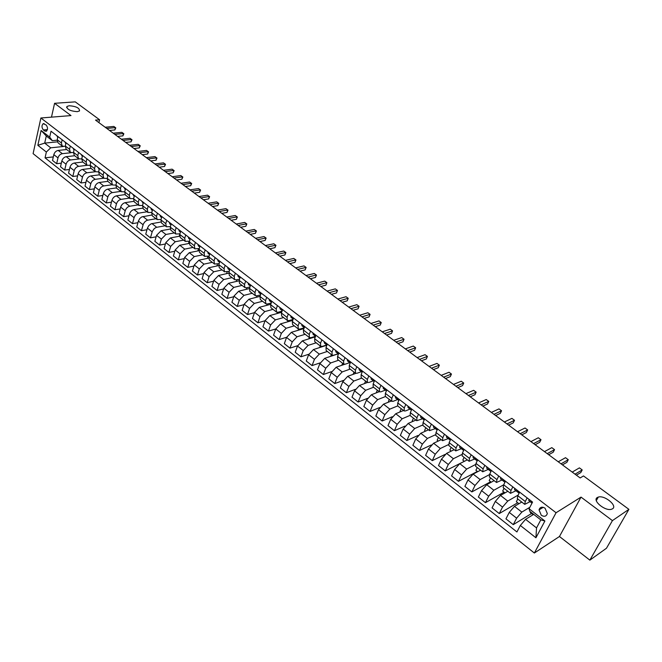 <?xml version="1.0" encoding="UTF-8"?>
<svg xmlns="http://www.w3.org/2000/svg" width="662" height="662" viewBox="0 0 662 662"><rect width="100%" height="100%" fill="white"/><g stroke="black" fill="none" stroke-linecap="round" stroke-linejoin="round"><path stroke-width="0.99" d="M597.314 497.518L598.274 497.096C604.464 494.878 617.812 505.768 612.524 508.805L611.465 509.268C605.101 511.428 591.894 500.381 597.314 497.518M69.245 105.73C76.229 106.317 79.647 108.055 79.506 110.935L77.247 111.663C70.263 111.092 66.821 109.362 66.928 106.474L69.245 105.73M545.049 508.193C542.07 506.447 540.06 507.009 539.034 509.872L541.293 515.259C544.296 517.03 546.316 516.459 547.333 513.547L545.049 508.193M589.859 560.135L612.433 520.613L581.029 497.112L559.456 536.501L589.859 560.135L606.466 548.244L628.9 509.343L583.503 475.937L580.144 477.947L95.518 120.12L99.59 119.772L75.261 101.865L54.574 103.305L51.487 117.141M559.456 536.501L534.358 553.027L33.1 153.642L40.887 117.993L556.072 512.736L534.358 553.027M43.378 129.951L44.776 131.026L46.315 131.25C47.962 129.404 47.896 127.311 46.117 124.977L43.196 123.67C41.541 125.507 41.598 127.6 43.378 129.951L47.407 129.587M46.357 152.028L37.85 145.326L41.11 130.472L49.7 137.125L52.323 140.675L46.282 135.983L44.702 143.108L50.709 147.816L46.357 152.028L45.057 157.829L516.931 531.958L520.324 525.471L525.57 519.331L536.534 527.912L540.813 519.885L529.774 511.312L529.079 508.739L544.9 521.002L535.93 537.767L520.324 525.471M529.079 508.739L532.562 502.086L51.024 131.217L49.7 137.125M612.433 520.613L628.9 509.343M581.029 497.112L556.072 512.736M40.887 117.993L70.983 115.585L54.574 103.305M98.895 122.619L99.59 119.772M57.321 141.858L44.702 143.108L37.85 145.326M52.323 140.675L57.139 140.203M527.142 497.915L525.28 501.506L524.726 504.353L530.072 501.68M512.827 486.893L511.006 490.476L510.51 493.339L515.921 490.765M498.734 476.036L496.947 479.611L496.5 482.49L501.978 480.016M484.849 465.345L483.111 468.911L482.714 471.807L488.242 469.424M471.178 454.811L469.474 458.377L469.126 461.282L474.712 458.989M457.715 444.442L456.044 447.992L455.746 450.913L461.381 448.72M444.442 434.222L442.812 437.764L442.564 440.702L448.248 438.592M431.367 424.152L429.77 427.693L429.572 430.639L435.306 428.612M418.492 414.23L416.928 417.763L416.762 420.718L422.546 418.773M405.798 404.457L404.267 407.974L404.151 410.945L405.591 410.92L409.977 409.083M393.286 394.817L391.788 398.334L391.714 401.313L393.178 401.304L397.581 399.525M380.948 385.317L379.492 388.826L379.45 391.813L380.931 391.83L385.358 390.108M368.792 375.958L367.36 379.458L367.369 382.454L368.858 382.487L373.318 380.815M356.81 366.723L355.411 370.215L355.453 373.219L356.959 373.277L361.435 371.655M344.993 357.621L343.619 361.104L343.702 364.117L345.225 364.191L349.726 362.627M333.342 348.651L331.993 352.118L332.109 355.146L333.648 355.237L338.174 353.715M321.848 339.796L320.532 343.264L320.681 346.292L322.237 346.4L326.78 344.935M310.511 331.066L309.228 334.525L309.411 337.562L310.975 337.686L315.534 336.263L313.134 334.418L312.869 332.878M299.332 322.46L298.074 325.903L298.289 328.948L299.869 329.088L304.239 327.781M288.301 313.962L287.068 317.396L287.325 320.449L288.913 320.607L293.084 319.407M277.419 305.587L276.22 309.013L276.501 312.067L278.098 312.241L282.078 311.132M266.687 297.321L265.512 300.73L265.818 303.792L267.431 303.982L271.23 302.964M256.095 289.162L254.944 292.563L255.284 295.633L256.906 295.831L260.53 294.896M245.643 281.11L244.51 284.503L244.882 287.573L246.521 287.796L249.979 286.936M235.324 273.166L234.224 276.55L234.621 279.621L236.26 279.861L239.57 279.066M225.146 265.321L224.062 268.698L224.492 271.776L229.3 271.296M215.092 257.584L214.033 260.952L214.488 264.03L219.163 263.625M205.17 249.938L204.136 253.298L204.616 256.376L209.159 256.045M195.381 242.4L194.363 245.751L194.868 248.829L199.287 248.556M185.708 234.952L184.715 238.287L185.244 241.373L189.539 241.167M176.158 227.596L175.19 230.922L175.744 234.009L179.923 233.86M166.733 220.33L165.781 223.657L166.361 226.743L170.424 226.644M157.424 213.164L156.489 216.474L157.084 219.561L161.048 219.511M148.222 206.081L147.312 209.382L147.932 212.469L151.788 212.461M139.144 199.08L138.25 202.373L138.888 205.468L142.644 205.501M130.166 192.17L129.297 195.456L129.959 198.542L133.616 198.625M121.303 185.343L120.451 188.62L121.138 191.707L124.696 191.823M112.548 178.599L111.713 181.868L112.416 184.955L115.891 185.103L116.586 188.19L121.138 191.707M103.901 171.938L103.073 175.19L103.802 178.285L107.186 178.467M95.353 165.359L94.55 168.603L95.287 171.69L98.597 171.905M86.904 158.847L86.118 162.082L86.879 165.169L90.106 165.417M78.555 152.425L77.785 155.644L78.563 158.731L81.716 159.004M70.304 146.07L69.551 149.281L70.346 152.368L73.424 152.665M62.154 139.79L61.417 142.992L62.228 146.079L65.232 146.393M63.287 146.517L50.709 147.816M66.672 149.521L58.173 150.423C56.022 150.878 54.574 152.277 53.829 154.635L52.513 160.427L56.651 163.704L61.326 163.158M71.041 152.723L62.344 153.667C60.184 154.13 58.736 155.545 57.983 157.895L56.651 163.704M74.698 155.736L66.208 156.687C64.057 157.151 62.6 158.566 61.847 160.932L60.499 166.741L64.686 170.051L69.436 169.472M79.001 158.988L70.42 159.972C68.269 160.444 66.812 161.867 66.051 164.234L64.686 170.051M82.816 162.033L74.334 163.026C72.175 163.506 70.718 164.929 69.949 167.296L68.575 173.13L72.812 176.481L77.644 175.86M87.111 165.326L78.596 166.352C76.444 166.832 74.98 168.264 74.21 170.639L72.812 176.481M91.033 168.396L82.551 169.439C80.4 169.927 78.935 171.367 78.157 173.742L76.751 179.584L81.037 182.977L85.952 182.323M95.345 171.731L86.871 172.799C84.711 173.303 83.246 174.743 82.46 177.126L81.037 182.977M99.35 174.834L90.868 175.927C88.716 176.431 87.243 177.879 86.457 180.263L85.017 186.121L89.353 189.555L94.36 188.86M103.711 178.21L95.237 179.328C93.085 179.841 91.604 181.297 90.81 183.688L89.353 189.555M107.774 181.347L99.292 182.489C97.132 183.01 95.659 184.466 94.856 186.858L93.383 192.741L97.777 196.209L102.858 195.472M112.168 184.764L103.702 185.931C101.551 186.461 100.07 187.925 99.259 190.325L97.777 196.209M116.313 187.934L107.807 189.133C105.655 189.663 104.166 191.136 103.355 193.536L101.857 199.436L106.292 202.944L111.473 202.158M120.732 191.392L112.275 192.617C110.124 193.163 108.634 194.636 107.815 197.036L106.292 202.944M124.977 194.595L116.421 195.853C114.269 196.407 112.78 197.88 111.952 200.296L110.422 206.205L114.915 209.763L120.186 208.927M129.396 198.112L120.947 199.386C118.796 199.941 117.298 201.422 116.471 203.838L114.915 209.763M133.765 201.331L125.143 202.663C122.991 203.226 121.502 204.715 120.658 207.132L119.094 213.065L123.645 216.656L129.007 215.771M138.159 204.897L129.727 206.23C127.576 206.801 126.078 208.298 125.226 210.723L123.645 216.656M142.678 208.149L133.972 209.548C131.821 210.127 130.323 211.625 129.471 214.049L127.874 219.999L132.474 223.64L137.936 222.697M147.038 211.774L138.606 213.164C136.455 213.743 134.957 215.249 134.096 217.682L132.474 223.64M151.706 215.042L141.718 216.929L139.814 218.46L138.383 221.058L136.753 227.025L141.42 230.707L146.981 229.706M156.017 218.733L147.212 220.264L145.218 221.414L143.397 223.839L141.42 230.707M160.866 222.01L151.168 223.806L148.859 225.543L147.411 228.15L145.748 234.133L150.464 237.857L156.133 236.797M165.111 225.775L156.315 227.372L154.32 228.531L152.301 231.419L150.464 237.857M170.159 229.069L161.114 230.715L156.555 235.324L154.85 241.324L159.625 245.106L165.409 243.98M174.313 232.908L165.922 234.464L161.354 239.098L159.625 245.106M179.576 236.202L170.391 237.948L165.806 242.598L164.068 248.614L168.901 252.437L174.793 251.246M183.631 240.124L175.256 241.746L170.664 246.413L168.901 252.437M189.133 243.426L179.774 245.271L175.173 249.955L173.403 255.987L178.293 259.86L184.309 258.602M193.064 247.431L184.706 249.119L180.097 253.819L178.293 259.86M198.823 250.724L189.282 252.685L184.665 257.41L182.844 263.459L187.809 267.382L193.941 266.041M202.613 254.829L194.272 256.583L189.646 261.325L187.809 267.382M208.646 258.114L198.906 260.199L194.272 264.957L192.419 271.023L197.441 274.995L203.697 273.572M212.287 262.326L203.962 264.138L199.312 268.921L197.441 274.995M218.625 265.586L208.662 267.804L204.004 272.603L202.109 278.677L207.198 282.699L213.586 281.201M222.084 269.914L213.776 271.792L209.109 276.617L207.198 282.699M228.746 273.149L218.534 275.508L213.859 280.34L211.923 286.439L217.078 290.51L223.599 288.922M232.006 277.593L223.715 279.554L219.031 284.403L217.078 290.51M239.015 280.787L228.539 283.311L223.839 288.185L221.861 294.3L227.083 298.421L233.752 296.733M242.052 285.38L233.785 287.407L229.085 292.298L227.083 298.421M249.45 288.524L238.668 291.214L233.951 296.129L231.932 302.261L237.219 306.44L244.038 304.644M252.23 293.266L243.988 295.36L239.263 300.3L237.219 306.44M260.042 296.344L248.937 299.216L244.195 304.172L242.135 310.321L247.489 314.558L254.465 312.654M262.541 301.251L254.324 303.428L249.574 308.401L247.489 314.558M270.783 304.255L259.33 307.333L254.58 312.332L252.47 318.488L257.899 322.783L265.032 320.764M272.992 309.344L264.792 311.595L260.025 316.61L257.899 322.783M281.681 312.257L269.873 315.551L265.098 320.59L262.946 326.771L268.441 331.116L275.748 328.981L273.555 335.162L279.132 339.565L286.613 337.289M283.576 317.545L275.409 319.87L270.617 324.934L268.441 331.116M292.736 320.35L280.547 323.883L275.756 328.964L281.35 333.358L279.132 339.565M294.3 325.853L286.158 328.261L281.35 333.358M303.957 328.542L291.371 332.324L286.555 337.446L284.312 343.661L289.956 348.129L297.643 345.705M305.174 334.277L297.056 336.759L292.232 341.906L289.956 348.129M315.335 336.826L302.344 340.88L297.503 346.052L295.211 352.275L300.937 356.801L308.831 354.228M316.188 342.808L308.103 345.374L303.254 350.57L300.937 356.801M326.887 345.208L313.457 349.553L308.6 354.766L306.258 361.013L312.059 365.598L320.185 362.85M327.351 351.456L319.299 354.112L314.433 359.35L312.059 365.598M338.282 353.798L324.728 358.341L319.854 363.603L317.454 369.859L323.346 374.518L331.72 371.581M338.671 360.219L330.652 362.966L325.762 368.246L323.346 374.518M344.546 364.34L336.155 367.253L331.257 372.565L328.807 378.838L334.773 383.555L343.429 380.41M350.14 369.106L342.163 371.936L337.248 377.274L334.773 383.555M355.792 373.393L347.74 376.297L342.825 381.651L340.326 387.94L346.375 392.723L355.328 389.347M361.775 378.118L353.831 381.039L348.899 386.426L346.375 392.723M367.418 382.487L359.491 385.458L354.551 390.861L351.994 397.167L358.125 402.016L367.427 398.383M373.567 387.253L365.664 390.274L360.716 395.702L358.125 402.016M379.285 391.689L371.399 394.751L366.442 400.204L363.827 406.518L370.05 411.441L379.731 407.519M385.524 396.521L377.663 399.633L372.689 405.111L370.05 411.441M391.325 401.015L383.488 404.176L378.498 409.679L375.834 416.009L382.148 420.999L392.252 416.754M399.269 399.426L397.754 402.943L397.655 405.922L389.835 409.133L384.845 414.66L382.148 420.999M403.539 410.473L395.744 413.733L390.737 419.286L388.015 425.633L394.411 430.697L405.012 426.08M410.001 415.43L402.182 418.756L397.167 424.342L394.411 430.697M415.926 420.072L408.173 423.432L403.15 429.034L400.361 435.397L406.857 440.528L418.02 435.488M422.604 425.037L414.71 428.529L409.67 434.164L406.857 440.528M428.488 429.803L420.784 433.271L415.736 438.931L412.889 445.303L419.476 450.508L431.334 444.963M435.455 434.752L427.412 438.443L422.356 444.128L419.476 450.508M441.231 439.676L433.577 443.25L428.513 448.96L425.6 455.348L432.286 460.636L445.029 454.446M448.555 444.574L440.313 448.497L435.232 454.24L432.286 460.636M454.165 449.697L446.569 453.379L441.48 459.147L438.501 465.543L445.286 470.905L464.343 461.306M461.919 454.488L453.396 458.708L448.29 464.501L445.286 470.905M467.289 459.858L459.742 463.657L454.637 469.482L451.592 475.895L458.476 481.332L477.393 471.443M475.548 464.509L466.677 469.068L461.555 474.919L458.476 481.332M480.604 470.177L473.115 474.091L467.984 479.967L464.881 486.396L471.865 491.916L490.633 481.737M489.458 474.613L480.149 479.578L475.01 485.486L471.865 491.916M494.125 480.645L486.694 484.683L481.539 490.616L478.361 497.054L485.453 502.665L504.072 492.172M505.47 481.224L503.666 484.807L493.835 490.252L488.672 496.219L485.453 502.665M507.845 491.27L500.48 495.433L495.3 501.424L492.056 507.878L499.256 513.571L517.709 502.764M518.181 495.06L507.729 501.084L502.541 507.109L499.256 513.571M521.772 502.061L514.465 506.347L509.268 512.405L505.95 518.859L513.265 524.643L531.553 513.513M529.84 507.291L521.83 512.09L516.625 518.172L513.265 524.643M539.604 508.49L540.357 509.07M533.696 514.366L525.57 519.331M57.95 136.554L57.222 139.748L58.041 142.835L62.228 146.079M45.057 157.829L53.308 156.911M66.051 142.793L65.306 146.004L66.117 149.091L70.346 152.368M74.252 149.107L73.49 152.326L74.285 155.413L78.563 158.731M82.551 155.496L81.774 158.723L82.543 161.818L86.879 165.169M90.884 162.207L90.148 165.202L90.901 168.289L95.287 171.69M99.441 168.504L98.63 171.756L99.366 174.842L103.802 178.285M108.038 175.132L107.211 178.384L107.923 181.479L112.416 184.955M116.735 181.827L115.891 185.095L120.451 188.62M125.548 188.612L124.679 191.889L125.358 194.984L129.959 198.542M134.46 195.48L133.575 198.766L134.229 201.852L138.888 205.468M143.232 202.233L142.587 205.725L143.215 208.82L147.932 212.469M152.624 209.465L151.706 212.775L152.318 215.862L157.084 219.561M161.876 216.59L160.932 219.908L161.52 222.995L166.361 226.743M179.187 236.276L179.899 233.86M171.243 223.806L170.283 227.132L170.846 230.219L175.744 234.009M188.438 243.558L189.133 241.241M180.726 231.112L179.75 234.447L180.287 237.534L185.244 241.373M197.806 250.939L198.476 248.722M190.333 238.51L189.332 241.853L189.853 244.94L194.868 248.829M207.28 258.412L207.934 256.31M200.065 246.007L199.039 249.359L199.535 252.437L204.616 256.376M216.871 265.975L217.5 263.989M209.92 253.596L208.869 256.964L209.341 260.042L214.488 264.03M226.578 273.646L227.182 271.784M219.9 261.283L218.832 264.659L219.271 267.729L224.492 271.776M236.408 281.416L236.979 279.687M230.012 269.07L228.92 272.454L229.333 275.524L234.621 279.621M246.363 289.294L246.901 287.697M240.265 276.964L239.148 280.357L239.528 283.427L244.882 287.573M256.442 297.271L256.939 295.831M250.641 284.958L249.5 288.359L249.855 291.429L255.284 295.633M266.645 305.364L267.1 304.048M261.159 293.059L259.992 296.477L260.323 299.53L265.818 303.792M276.981 313.565L277.411 312.34M271.825 301.268L270.634 304.694L270.932 307.747L276.501 312.067M287.44 321.889L287.871 320.689M282.624 309.593L281.408 313.027L281.673 316.072L287.325 320.449M298.041 330.321L298.496 329.072M293.58 318.025L292.331 321.467L292.571 324.512L298.289 328.948M308.773 338.878L309.295 337.471M304.677 326.573L303.411 330.024L303.61 333.069L309.411 337.562M319.638 347.55L320.251 345.953M315.931 335.245L314.632 338.704L314.806 341.733L320.681 346.292M330.652 356.355L331.348 354.551M327.342 344.033L326.018 347.5L326.151 350.521L332.109 355.146M341.799 365.292L342.602 363.264M338.911 352.945L337.554 356.421L337.653 359.433L343.702 364.117M353.094 374.361L354.005 372.102M350.645 361.973L349.255 365.465L349.321 368.469L355.453 373.219M364.539 383.571L365.565 381.055M362.544 371.142L361.121 374.634L361.146 377.638L367.369 382.454M376.231 392.872L377.282 390.133M374.609 380.435L373.161 383.935L373.145 386.931L379.45 391.813M388.288 402.239L389.165 399.343M386.848 389.86L385.367 393.369L385.317 396.356L391.714 401.313M400.518 411.739L400.047 411.375L401.213 408.677M412.923 421.371L412.244 420.842L413.436 418.144M411.863 409.133L410.324 412.658L410.183 415.62L416.762 420.718M425.509 431.144L424.615 430.449L425.832 427.743M424.648 418.972L423.068 422.513L422.886 425.459L429.572 430.639M438.269 441.058L437.16 440.197L438.401 437.483M437.623 428.968L436.01 432.509L435.778 435.447L442.564 440.702M451.227 451.12L449.887 450.077L451.153 447.363M450.789 439.105L449.134 442.655L448.861 445.584L455.746 450.913M464.368 461.331L462.796 460.107L464.095 457.384M464.153 449.399L462.465 452.957L462.142 455.87L469.126 461.282M477.707 471.692L475.895 470.285L477.219 467.554M477.716 459.85L475.995 463.417L475.622 466.313L482.714 471.807M491.245 482.209L489.185 480.604L490.542 477.873M491.485 470.45L489.723 474.025L489.309 476.913L496.5 482.49M504.99 492.884L502.673 491.08L504.055 488.341M511.006 490.476L503.666 484.807L503.194 487.679L510.51 493.339M518.942 503.724L516.36 501.722L517.775 498.974M519.67 492.164L517.833 495.747L517.303 498.602L524.726 504.353M533.109 514.722L530.262 512.512L530.568 511.933M46.282 135.983L41.11 130.472M544.9 521.002L540.813 519.885M535.93 537.767L536.534 527.912M56.841 135.693L57.735 137.506M109.511 130.455L114.84 129.951L115.436 127.617L106.756 128.42M113.831 126.442L115.809 127.865L113.831 126.442L105.15 127.236M115.809 127.865L114.84 129.951M64.893 141.9L65.828 143.753M117.571 136.405L122.892 135.875L123.496 133.525L114.824 134.378M121.874 132.342L123.86 133.774L121.874 132.342L113.202 133.178M123.86 133.774L122.892 135.875M73.035 148.172L74.028 150.067M125.714 142.421L131.035 141.858L131.647 139.508L122.983 140.402M130.009 138.308L132.011 139.748L130.009 138.308L121.345 139.194M132.011 139.748L131.035 141.858M81.277 154.519L82.32 156.464M133.956 148.503L139.268 147.916L139.897 145.557L131.242 146.501M138.242 144.341L140.245 145.789L138.242 144.341L129.587 145.276M140.245 145.789L139.268 147.916M89.61 160.94L90.711 162.935M142.289 154.66L147.601 154.039L148.238 151.672L139.591 152.665M146.559 150.44L148.569 151.896L146.559 150.44L137.911 151.424M148.569 151.896L147.601 154.039M98.05 167.436L99.201 169.48M150.721 160.883L156.017 160.229L156.671 157.854L148.04 158.905M154.974 156.613L156.993 158.069L154.974 156.613L146.343 157.647M99.408 168.487L99.341 168.901M156.993 158.069L156.017 160.229M106.59 174.015L107.79 176.1M159.244 167.18L164.54 166.493L165.202 164.118L156.58 165.21M163.489 162.86L165.517 164.317L163.489 162.86L154.867 163.944M107.964 175.074L107.906 175.629M165.517 164.317L164.54 166.493M115.229 180.668L116.487 182.803M167.867 173.543L173.154 172.832L173.833 170.44L165.227 171.59M172.095 169.174L174.131 170.639L172.095 169.174L163.489 170.308M116.62 181.744L116.586 182.422M174.131 170.639L173.154 172.832M123.976 187.404L125.284 189.597M176.597 179.99L181.876 179.237L182.563 176.845L173.965 178.045M180.809 175.562L182.853 177.035L180.809 175.562L172.211 176.754M125.383 188.488L125.366 189.282M182.853 177.035L181.876 179.237M132.83 194.223L134.196 196.465M185.426 186.502L190.689 185.724L191.392 183.324L182.811 184.582M189.622 182.025L191.674 183.506L189.622 182.025L181.04 183.266M134.254 195.323L134.262 196.217M191.674 183.506L190.689 185.724M141.792 201.124L143.215 203.416M194.355 193.097L199.61 192.286L200.329 189.878L191.765 191.186M198.534 188.562L200.594 190.044L198.534 188.562L189.969 189.862M143.141 202.498L143.273 203.226M200.594 190.044L199.61 192.286M150.862 208.108L151.366 209.697L152.351 210.458M203.391 199.775L208.638 198.923L209.374 196.506L200.826 197.88M207.554 195.174L209.622 196.672L207.554 195.174L199.005 196.531M152.318 209.233L152.392 210.317M209.622 196.672L208.638 198.923M160.038 215.183L160.535 216.772L161.594 217.583M212.535 206.527L217.773 205.634L218.518 203.217L209.995 204.649M216.681 201.869L218.766 203.366L216.681 201.869L208.149 203.284M161.52 216.325L161.627 217.484M218.766 203.366L217.773 205.634M169.34 222.341L169.82 223.93L170.953 224.799M221.795 213.363L227.016 212.436L227.778 210.003L219.271 211.492M225.916 208.646L228.009 210.152L225.916 208.646L217.401 210.119M170.846 223.499L170.978 224.732M228.009 210.152L227.016 212.436M178.757 229.59L179.228 231.179L180.436 232.114M231.162 220.272L236.375 219.312L237.153 216.879L228.655 218.427M235.267 215.498L237.36 217.012L235.267 215.498L226.768 217.037M180.279 230.765L180.445 232.064M237.36 217.012L236.375 219.312M188.289 236.938L188.744 238.519L190.035 239.512M240.637 227.273L245.842 226.272L246.636 223.83L238.163 225.444M244.725 222.432L246.835 223.955L244.725 222.432L236.251 224.037M189.837 238.13L190.044 239.487M246.835 223.955L245.842 226.272M197.946 244.369L198.385 245.95L199.758 247.009L199.519 245.585M250.236 234.365L255.424 233.322L256.235 230.873L247.787 232.552M254.299 229.457L256.417 230.98L254.299 229.457L245.85 231.121M256.417 230.98L255.424 233.322M207.727 251.908L208.149 253.48L209.606 254.605M259.951 241.531L265.123 240.455L265.95 237.997L257.526 239.743M263.997 236.566L266.116 238.097L263.997 236.566L255.565 238.295M209.324 253.141L209.606 254.597M266.116 238.097L265.123 240.455M217.624 259.529L218.046 261.109L219.585 262.293L219.221 260.762M269.79 248.796L274.945 247.671L275.781 245.213L267.382 247.017M273.803 243.765L275.938 245.296L273.803 243.765L265.404 245.561M275.938 245.296L274.945 247.671M227.662 267.258L228.059 268.83L229.689 270.088M279.745 256.144L284.883 254.986L285.744 252.512L277.37 254.39M283.741 251.047L285.885 252.594L283.741 251.047L275.359 252.909M229.275 268.507L229.598 270.013M285.885 252.594L284.883 254.986M237.823 275.086L238.212 276.658L239.925 277.974M289.824 263.592L294.954 262.384L295.823 259.909L287.474 261.854M293.796 258.42L295.947 259.976L293.796 258.42L285.446 260.356M239.462 276.352L239.768 277.85M295.947 259.976L294.954 262.384M248.126 283.022L248.49 284.586L250.302 285.976M300.035 271.13L305.141 269.881L306.034 267.398L297.71 269.417M303.982 265.892L306.142 267.448L303.982 265.892L295.657 267.895M249.781 284.296L250.07 285.794M306.142 267.448L305.141 269.881M258.561 291.057L258.908 292.612L260.811 294.077M310.37 278.76L315.46 277.469L316.37 274.978L308.078 277.072M314.293 273.456L316.461 275.02L314.293 273.456L305.993 275.533M260.24 292.347L260.505 293.845M316.461 275.02L315.46 277.469M269.128 299.199L269.467 300.755L271.47 302.294M320.847 286.497L325.911 285.148L326.838 282.657L318.579 284.825M324.736 281.11L326.912 282.682L324.736 281.11L316.469 283.262M270.832 300.507L271.081 302.004M326.912 282.682L325.911 285.148M279.844 307.449L280.167 309.005L282.26 310.619M331.447 294.325L336.503 292.935L337.446 290.428L329.221 292.678M335.311 288.872L337.504 290.444L335.311 288.872L327.078 291.098M281.573 308.782L281.805 310.263M282.451 310.081L282.434 309.444M337.504 290.444L336.503 292.935M290.701 315.815L291.007 317.363L293.208 319.051M342.188 302.253L347.219 300.821L348.187 298.305L339.995 300.631M346.027 296.725L348.229 298.305L346.027 296.725L337.827 299.034M292.455 317.164L292.67 318.637M293.349 318.662L293.332 317.834M348.229 298.305L347.219 300.821M301.707 324.289L301.996 325.836L304.297 327.607M353.069 310.288L358.084 308.798L359.069 306.283L350.91 308.691M356.876 304.685L359.069 306.283L356.876 304.685L348.709 307.069M303.486 325.654L303.676 327.127M304.404 327.326L304.371 326.341M359.085 306.274L358.084 308.798M364.1 318.43L369.082 316.891L370.083 314.367L361.965 316.858M367.873 312.745L370.083 314.367L367.873 312.745L359.739 315.211M314.665 334.269L314.839 335.733M315.617 336.081L315.567 334.964M324.173 341.592L324.43 343.123L326.945 345.059M375.263 326.68L380.228 325.083L381.254 322.56L373.169 325.133M379.012 320.913L381.254 322.56L379.012 320.913L370.919 323.47M326.002 342.999L326.159 344.463M326.995 344.943L326.912 343.702M335.642 350.43L335.874 351.952L338.505 353.971M386.583 335.03L391.523 333.391L392.566 330.859L384.523 333.516M390.29 329.188L392.566 330.859L390.29 329.188L382.239 331.827M337.496 351.853L337.628 353.301M338.53 353.913L338.423 352.565M347.269 359.383L347.484 360.906L350.231 363.008M398.052 343.504L402.968 341.807L404.035 339.267L396.033 342.006M401.726 337.57L404.035 339.267L401.726 337.57L393.716 340.301M349.147 360.823L349.263 362.271M350.239 362.991L350.09 361.551M359.061 368.461L359.251 369.975L362.114 372.176L361.915 370.662M409.679 352.085L414.561 350.33L415.653 347.782L407.693 350.62M413.311 346.069L415.653 347.782L413.311 346.069L405.351 348.891M360.964 369.926L361.055 371.365M371.018 377.671L371.192 379.177L374.096 381.411M421.462 360.782L426.311 358.97L427.429 356.421L419.518 359.35M425.054 354.683L427.429 356.421L425.054 354.683L417.143 357.596M372.954 379.161L373.02 380.592M374.179 381.486L373.914 379.905M383.149 387.013L383.298 388.511L386.244 390.779M433.403 369.603L438.227 367.733L439.361 365.167L431.5 368.196M436.961 363.413L439.361 365.167L436.961 363.413L429.092 366.417M385.11 388.52L385.152 389.943M386.409 390.911L386.087 389.273M395.454 396.488L395.578 397.986L398.574 400.278M445.509 378.54L450.301 376.612L451.459 374.047L443.648 377.166M449.026 372.259L451.459 374.047L449.026 372.259L441.206 375.362M397.44 398.019L397.457 399.434M398.814 400.477L398.433 398.781M407.933 406.104L408.032 407.585L411.077 409.919M457.781 387.601L462.548 385.615L463.723 383.041L455.969 386.26M461.257 381.229L463.723 383.041L461.257 381.229L453.487 384.432M409.943 407.651L409.943 409.058M411.4 410.183L410.953 408.429M420.593 415.852L420.676 417.333L423.763 419.7M470.227 396.786L474.952 394.734L476.16 392.161L468.456 395.479M473.653 390.323L476.16 392.161L473.653 390.323L465.94 393.625M422.637 417.424L422.613 418.823M424.177 420.031L423.663 418.219M433.444 425.749L433.502 427.222L436.63 429.621M482.846 406.104L487.538 403.986L488.763 401.404L481.117 404.838M486.231 399.542L488.763 401.404L486.231 399.542L478.576 402.951M435.522 427.346L435.464 428.736M437.135 430.027L436.556 428.149M446.486 435.795L446.511 437.251L449.697 439.692M495.639 415.554L500.298 413.369L501.548 410.779L493.968 414.321M498.983 408.893L501.548 410.779L498.983 408.893L491.386 412.409M448.588 437.408L448.505 438.79M450.292 440.172L449.639 438.219M459.718 445.981L459.718 447.438L462.953 449.912M508.623 425.136L513.24 422.886L514.515 420.287L506.993 423.937M511.908 418.376L514.515 420.287L511.908 418.376L504.378 422M461.853 447.628L461.745 448.993M463.648 450.466L463.028 449.986L462.92 448.447M473.148 456.325L473.123 457.773L476.408 460.28M521.78 434.86L526.364 432.534L527.672 429.936L520.208 433.693M525.024 427.991L527.672 429.936L525.024 427.991L517.552 431.732M475.316 457.996L475.184 459.354M477.203 460.909L476.483 460.355L476.4 458.832M486.785 466.826L486.736 468.257L490.062 470.814M535.136 444.715L539.679 442.324L541.011 439.717L533.622 443.598M538.33 437.748L541.011 439.717L538.33 437.748L530.924 441.604M488.986 468.522L488.821 469.871M490.964 471.526L490.137 470.889L490.087 469.375M500.621 477.492L500.546 478.916L503.931 481.506M548.69 454.72L553.184 452.254L554.541 449.647L547.226 453.644M551.818 447.644L554.541 449.647L551.818 447.644L544.487 451.616M502.863 479.214L502.665 480.546M504.932 482.292L504.005 481.58L503.981 480.074M514.68 488.316L514.573 489.723L518.015 492.354M518.272 492.553L519.413 492.669M562.435 464.873L566.887 462.333L568.277 459.709L561.028 463.83M565.514 457.69L568.277 459.709L565.514 457.69L558.248 461.778M516.948 490.062L516.724 491.386M519.124 493.231L518.081 492.437L518.081 490.939M528.955 499.305L528.814 500.704L532.008 503.153M576.387 475.175L580.789 472.552L582.204 469.929L575.03 474.174M579.407 467.877L582.204 469.929L579.407 467.877L572.216 472.097M531.255 501.084L530.998 502.392M532.372 502.45L532.413 501.97M62.344 153.667L58.173 150.423M70.42 159.972L66.208 156.687M78.596 166.352L74.334 163.026M86.871 172.799L82.551 169.439M95.237 179.328L90.868 175.927M103.702 185.931L99.292 182.489M112.275 192.617L107.807 189.133M120.947 199.386L116.421 195.853M129.727 206.23L125.143 202.663M138.606 213.164L133.972 209.548M147.601 220.173L142.909 216.515M156.704 227.281L151.962 223.574M165.922 234.464L161.114 230.715M175.256 241.746L170.391 237.948M184.706 249.119L179.774 245.271M194.272 256.583L189.282 252.685M203.962 264.138L198.906 260.199M213.776 271.792L208.662 267.804M223.715 279.554L218.534 275.508M233.785 287.407L228.539 283.311M243.988 295.36L238.668 291.214M254.324 303.428L248.937 299.216M264.792 311.595L259.33 307.333M275.409 319.87L269.873 315.551M286.158 328.261L280.547 323.883M297.056 336.759L291.371 332.324M308.103 345.374L302.344 340.88M319.299 354.112L313.457 349.553M330.652 362.966L324.728 358.341M342.163 371.936L336.155 367.253M353.831 381.039L347.74 376.297M365.664 390.274L359.491 385.458M377.663 399.633L371.399 394.751M389.835 409.133L383.488 404.176M402.182 418.756L395.744 413.733M414.71 428.529L408.173 423.432M427.412 438.443L420.784 433.271M440.313 448.497L433.577 443.25M453.396 458.708L446.569 453.379M466.677 469.068L459.742 463.657M480.149 479.578L473.115 474.091M493.835 490.252L486.694 484.683M507.729 501.084L500.48 495.433M521.83 512.09L514.465 506.347M57.983 157.895L53.829 154.635M61.417 142.992L57.222 139.748M69.551 149.281L65.306 146.004M66.051 164.234L61.847 160.932M77.785 155.644L73.49 152.326M74.21 170.639L69.949 167.296M86.118 162.082L81.774 158.723M82.46 177.126L78.157 173.742M94.55 168.603L90.148 165.202M90.81 183.688L86.457 180.263M103.073 175.19L98.63 171.756M99.259 190.325L94.856 186.858M111.713 181.868L107.211 178.384M107.815 197.036L103.355 193.536M116.471 203.838L111.952 200.296M129.297 195.456L124.679 191.889M125.226 210.723L120.658 207.132M138.25 202.373L133.575 198.766M134.096 217.682L129.471 214.049M147.312 209.382L142.587 205.725M143.066 224.732L138.383 221.058M156.489 216.474L151.706 212.775M152.152 231.874L147.411 228.15M165.781 223.657L160.932 219.908M161.354 239.098L156.555 235.324M175.19 230.922L170.283 227.132M170.664 246.413L165.806 242.598M184.715 238.287L179.75 234.447M180.097 253.819L175.173 249.955M194.363 245.751L189.332 241.853M189.646 261.325L184.665 257.41M204.136 253.298L199.039 249.359M199.312 268.921L194.272 264.957M214.033 260.952L208.869 256.964M209.109 276.617L204.004 272.603M224.062 268.698L218.832 264.659M219.031 284.403L213.859 280.34M234.224 276.55L228.92 272.454M229.085 292.298L223.839 288.185M244.51 284.503L239.148 280.357M239.263 300.3L233.951 296.129M254.944 292.563L249.5 288.359M249.574 308.401L244.195 304.172M265.512 300.73L259.992 296.477M260.025 316.61L254.58 312.332M276.22 309.013L270.634 304.694M270.617 324.934L265.098 320.59M287.068 317.396L281.408 313.027M298.074 325.903L292.331 321.467M292.232 341.906L286.555 337.446M309.228 334.525L303.411 330.024M303.254 350.57L297.503 346.052M320.532 343.264L314.632 338.704M314.433 359.35L308.6 354.766M331.993 352.118L326.018 347.5M325.762 368.246L319.854 363.603M343.619 361.104L337.554 356.421M337.248 377.274L331.257 372.565M355.411 370.215L349.255 365.465M348.899 386.426L342.825 381.651M367.36 379.458L361.121 374.634M360.716 395.702L354.551 390.861M379.492 388.826L373.161 383.935M372.689 405.111L366.442 400.204M391.788 398.334L385.367 393.369M384.845 414.66L378.498 409.679M404.267 407.974L397.754 402.943M397.167 424.342L390.737 419.286M416.928 417.763L410.324 412.658M409.67 434.164L403.15 429.034M429.77 427.693L423.068 422.513M422.356 444.128L415.736 438.931M442.812 437.764L436.01 432.509M435.232 454.24L428.513 448.96M456.044 447.992L449.134 442.655M448.29 464.501L441.48 459.147M469.474 458.377L462.465 452.957M461.555 474.919L454.637 469.482M483.111 468.911L475.995 463.417M475.01 485.486L467.984 479.967M496.947 479.611L489.723 474.025M488.672 496.219L481.539 490.616M502.541 507.109L495.3 501.424M525.28 501.506L517.833 495.747M516.625 518.172L509.268 512.405M46.812 130.844L44.776 131.026M598.274 497.096L596.313 500.613M543.27 507.299L539.034 509.872M404.151 410.945L397.655 405.922M44.131 123.595L43.196 123.67M66.928 106.474L66.663 107.633"/></g></svg>
